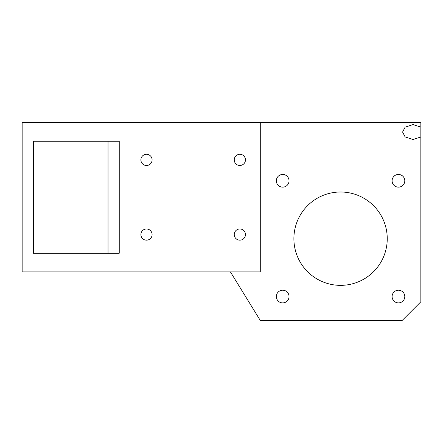 <?xml version="1.0" encoding="UTF-8"?>
<svg xmlns="http://www.w3.org/2000/svg" width="443" height="443" viewBox="0 0 443 443"><rect width="100%" height="100%" fill="white"/><g stroke="black" fill="none" stroke-linecap="round" stroke-linejoin="round"><path stroke-width="0.66" d="M420.85 127.102L413.02 124.572L405.118 127.163L402.587 132.042L405.118 136.915L413.02 139.506L420.85 136.981L420.85 122.545L260.285 122.545L260.285 144.95L420.85 144.95L420.85 301.783L402.178 320.455L260.285 320.455L230.41 271.908M392.099 180.799A6.346 6.346 0 0 1 398.445 174.448A6.346 6.346 0 0 1 404.791 180.799A6.346 6.346 0 0 1 398.445 187.145A6.346 6.346 0 0 1 392.099 180.799M276.338 296.555A6.346 6.346 0 0 1 282.689 290.209A6.346 6.346 0 0 1 289.035 296.555A6.346 6.346 0 0 1 282.689 302.901A6.346 6.346 0 0 1 276.338 296.555M392.099 296.555A6.346 6.346 0 0 1 398.445 290.209A6.346 6.346 0 0 1 404.791 296.555A6.346 6.346 0 0 1 398.445 302.901A6.346 6.346 0 0 1 392.099 296.555M276.338 180.799A6.346 6.346 0 0 1 282.689 174.448A6.346 6.346 0 0 1 289.035 180.799A6.346 6.346 0 0 1 282.689 187.145A6.346 6.346 0 0 1 276.338 180.799M293.892 238.677A46.676 46.676 0 0 1 340.567 192.002A46.676 46.676 0 0 1 387.243 238.677A46.676 46.676 0 0 1 340.567 285.353A46.676 46.676 0 0 1 293.892 238.677M140.896 234.569A5.598 5.598 0 0 1 146.495 228.97A5.598 5.598 0 0 1 152.099 234.569A5.598 5.598 0 0 1 146.495 240.172A5.598 5.598 0 0 1 140.896 234.569M140.896 159.89A5.598 5.598 0 0 1 146.495 154.286A5.598 5.598 0 0 1 152.099 159.89A5.598 5.598 0 0 1 146.495 165.488A5.598 5.598 0 0 1 140.896 159.89M234.247 234.569A5.598 5.598 0 0 1 239.846 228.97A5.598 5.598 0 0 1 245.45 234.569A5.598 5.598 0 0 1 239.846 240.172A5.598 5.598 0 0 1 234.247 234.569M234.247 159.89A5.598 5.598 0 0 1 239.846 154.286A5.598 5.598 0 0 1 245.45 159.89A5.598 5.598 0 0 1 239.846 165.488A5.598 5.598 0 0 1 234.247 159.89M119.239 141.217L33.352 141.217L33.352 253.241L119.239 253.241L119.239 141.217M260.285 144.95L260.285 271.908L22.15 271.908L22.15 122.545L260.285 122.545M108.037 253.241L108.037 141.217M420.85 136.981L420.85 144.95"/></g></svg>
